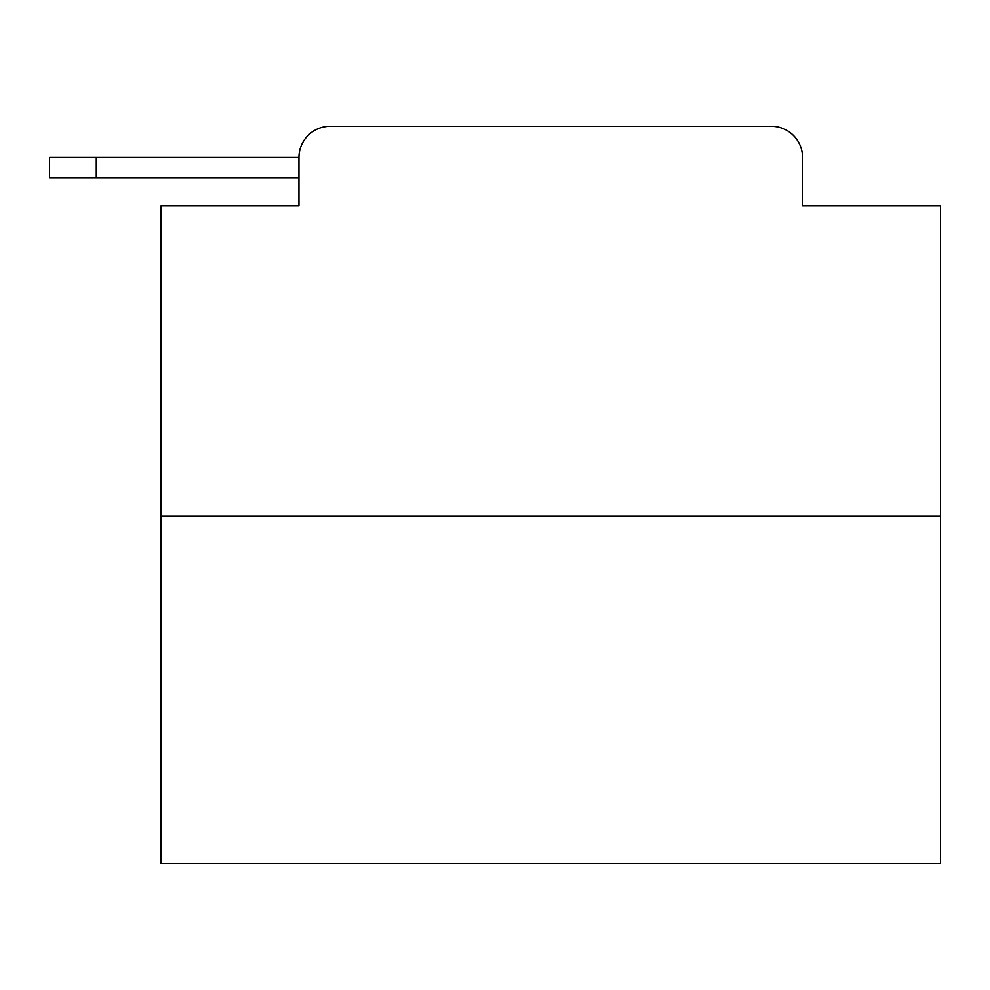 <?xml version="1.0" encoding="UTF-8"?>
<svg xmlns="http://www.w3.org/2000/svg" width="990" height="990" viewBox="0 0 990 990"><rect width="100%" height="100%" fill="white"/><g stroke="black" fill="none" stroke-linecap="round" stroke-linejoin="round"><path stroke-width="1.49" d="M940.5 516.05L160.974 516.05L160.974 863.713L940.5 863.713L940.5 205.796L802.519 205.796L802.519 157.459A31.185 31.185 0 0 0 771.346 126.287L330.128 126.287A31.185 31.185 0 0 0 298.943 157.459L298.943 205.796L298.943 177.73L49.5 177.73L49.5 157.459L143.043 157.459M160.974 516.05L160.974 205.796L298.943 205.796M330.128 126.287L429.128 126.287M672.346 126.287L771.346 126.287M802.519 205.796L802.519 157.459M96.278 177.73L96.278 157.459L298.943 157.459"/></g></svg>
